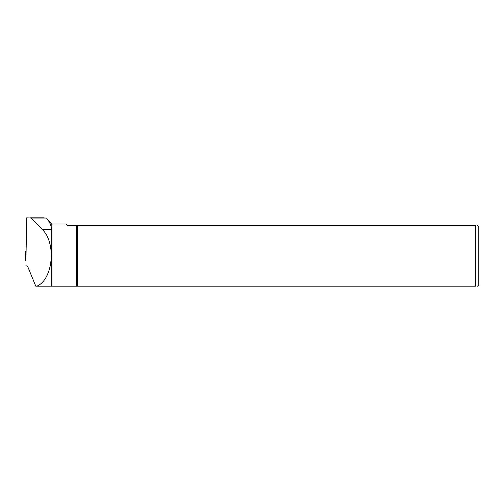 <?xml version="1.0" encoding="UTF-8"?>
<svg xmlns="http://www.w3.org/2000/svg" width="504" height="504" viewBox="0 0 504 504"><rect width="100%" height="100%" fill="white"/><g stroke="black" fill="none" stroke-linecap="round" stroke-linejoin="round"><path stroke-width="0.76" d="M26.114 254.671L25.288 254.262L25.288 251.282L26.038 250.948M25.2 259.484L25.736 259.491L25.2 259.484L25.288 254.262M25.88 255.44L25.792 260.385M25.213 255.767L25.288 251.282L25.219 255.767M25.792 260.48L25.811 255.427M51.156 226.731L51.156 223.65L46.444 218.037C48.812 220.834 50.381 223.732 51.156 226.731L51.786 229.389L42.134 229.389L30.946 218.037L26.718 217.81L26.019 255.44M25.937 265.677L27.651 266.408L35.778 286.19L475.574 286.19C478.107 286.19 478.107 286.19 475.574 286.19L475.574 225.54C478.107 225.54 478.107 225.54 475.574 225.54L77.326 225.54L77.326 286.19M51.786 286.19L51.786 229.389M36.88 286.19C53.166 279.411 56.561 242.695 42.134 229.389M30.448 217.81L44.1 217.81M51.156 223.65L51.95 224.022L66.074 224.022L67.593 225.54L77.326 225.54M26.019 251.887L26.718 217.81M26.019 254.627L26.019 255.314M477.496 225.54L478.8 226.844L478.8 284.886L477.496 286.19M25.332 254.306L25.244 259.529M51.95 224.022L51.95 286.19M76.866 225.54L76.866 286.19M76.35 225.54L76.35 286.19M46.444 218.037L30.946 218.037M25.717 260.461L25.805 255.415"/></g></svg>
